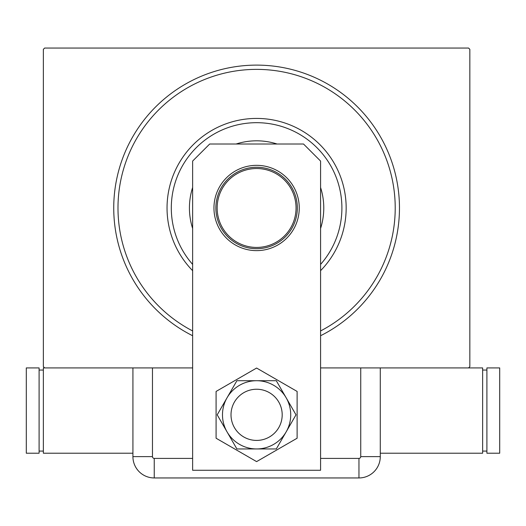 <?xml version="1.0" encoding="UTF-8"?>
<svg xmlns="http://www.w3.org/2000/svg" width="526" height="526" viewBox="0 0 526 526"><rect width="100%" height="100%" fill="white"/><g stroke="black" fill="none" stroke-linecap="round" stroke-linejoin="round"><path stroke-width="0.79" d="M192.628 335.733A142.875 142.875 0 0 1 256.603 65.112A142.875 142.875 0 0 1 320.577 335.733M192.628 367.917L44.638 367.917L43.362 366.635L43.362 49.332L44.638 48.05L468.567 48.05L469.843 49.332L469.843 366.635L468.567 367.917L320.577 367.917M320.577 264.4A85.297 85.297 0 0 0 261.764 122.841A85.297 85.297 0 0 0 192.628 264.4M192.628 270.666A89.565 89.565 0 0 1 262.02 118.587A89.565 89.565 0 0 1 320.577 270.666M320.577 228.462A67.17 67.17 0 0 0 320.577 187.499M277.084 144.012A67.17 67.17 0 0 0 236.121 144.012M192.628 187.499A67.17 67.17 0 0 0 192.628 228.462M192.628 330.946A138.608 138.608 0 0 1 264.992 69.629A138.608 138.608 0 0 1 320.577 330.946M215.87 207.98A40.732 40.732 0 0 1 256.603 167.255A40.732 40.732 0 0 1 297.335 207.98A40.732 40.732 0 0 1 256.603 248.713A40.732 40.732 0 0 1 215.87 207.98M296.053 207.98A39.45 39.45 0 0 0 256.603 168.53A39.45 39.45 0 0 0 217.153 207.98A39.45 39.45 0 0 0 256.603 247.43A39.45 39.45 0 0 0 296.053 207.98M231.013 414.83A25.59 25.59 0 0 0 256.603 440.42A25.59 25.59 0 0 0 282.192 414.83A25.59 25.59 0 0 0 256.603 389.24A25.59 25.59 0 0 0 231.013 414.83A25.59 25.59 0 0 1 269.397 392.666M213.957 207.98A42.645 42.645 0 0 1 256.603 165.335A42.645 42.645 0 0 1 299.255 207.98A42.645 42.645 0 0 1 256.603 250.632A42.645 42.645 0 0 1 213.957 207.98M209.69 144.012L303.515 144.012L320.577 161.068L320.577 470.27L192.628 470.27L192.628 161.068L209.69 144.012M216.087 391.436L216.087 438.224L256.603 461.611L297.118 438.224L297.118 391.436L256.603 368.042L216.087 391.436M243.808 436.988A25.59 25.59 0 0 0 282.192 414.83M236.904 380.712L217.205 414.83L236.904 448.948L276.301 448.948L296 414.83L286.151 397.768L276.301 380.712L236.904 380.712M256.603 380.712A34.118 34.118 0 0 0 227.054 431.885A34.118 34.118 0 0 0 286.151 431.885A34.118 34.118 0 0 0 256.603 380.712M320.577 458.402L358.962 458.402A1.782 1.782 0 0 0 360.737 456.627L360.737 367.917L380.285 367.917L380.285 456.627L380.285 367.917M132.92 367.917L132.92 456.627L132.92 367.917L152.468 367.917L152.468 456.627A1.782 1.782 0 0 0 154.243 458.402L192.628 458.402M380.285 456.627A21.323 21.323 0 0 1 358.962 477.95L154.243 477.95A21.323 21.323 0 0 1 132.92 456.627A21.323 21.323 0 0 0 154.243 477.95L358.962 477.95A21.323 21.323 0 0 0 380.285 456.627L360.737 456.627M380.285 453.215L482.638 453.215L482.638 367.917L468.567 367.917M486.905 451.078L482.638 451.078M486.905 370.048L482.638 370.048M486.905 367.917L486.905 453.215L499.7 453.215L499.7 367.917L486.905 367.917M44.638 367.917L43.362 367.917L43.362 453.215L132.92 453.215M39.095 370.048L43.362 370.048M39.095 451.078L43.362 451.078M39.095 453.215L39.095 367.917L26.3 367.917L26.3 453.215L39.095 453.215M358.962 477.95L358.962 458.402M154.243 477.95L154.243 458.402M132.92 456.627L152.468 456.627"/></g></svg>
